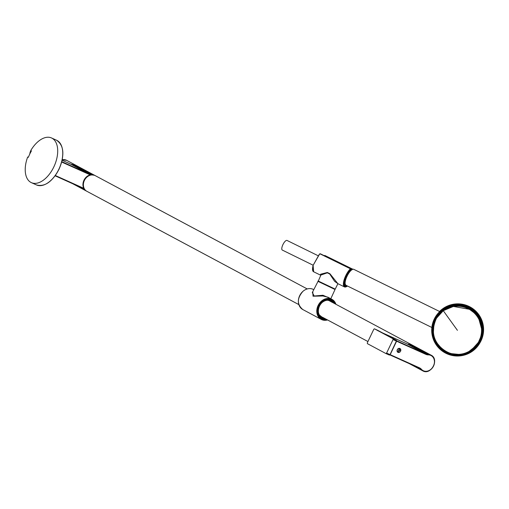 <?xml version="1.0" encoding="UTF-8"?>
<svg xmlns="http://www.w3.org/2000/svg" width="509" height="509" viewBox="0 0 509 509"><rect width="100%" height="100%" fill="white"/><g stroke="black" fill="none" stroke-linecap="round" stroke-linejoin="round"><path stroke-width="0.76" d="M27.702 156.976A24.508 13.997 -65.8 0 0 31.405 182.661A24.508 13.997 -65.8 0 0 53.827 166.92A24.508 13.997 -65.8 0 0 51.517 137.958A24.508 13.997 -65.8 0 0 30.756 150.569L31.424 150.925A23.191 13.247 -65.8 0 0 28.37 157.332L27.702 156.976L28.389 157.281M400.468 348.97A2.17 1.775 118.1 0 0 399.94 348.5A2.17 1.775 118.1 0 0 398.044 348.748A2.17 1.775 118.1 0 0 397.052 350.707A2.17 1.775 118.1 0 0 397.898 352.323A2.17 1.775 118.1 0 0 398.579 352.495M400.297 348.786L398.534 352.495A2.131 1.75 118.1 0 0 400.831 350.154A2.131 1.75 118.1 0 0 400.297 348.786L399.546 348.36A2.131 1.75 118.1 0 1 399.584 348.404L399.368 348.862M399.304 348.328L399.45 348.404A2.131 1.75 118.1 0 0 397.154 350.739A2.131 1.75 118.1 0 0 397.682 352.107L397.726 352.101M385.924 353.551L386.592 353.1L393.043 339.567L392.993 338.733L374.452 328.82L373.791 329.272L367.333 342.805L367.383 343.639L385.924 353.551L389.398 355.066L390.047 354.608L396.524 340.75M374.439 328.814L377.913 330.424L378.028 330.863L377.913 330.424L374.439 328.814M398.534 352.495L397.815 352.107L397.981 351.77M399.45 348.404L397.682 352.107A2.131 1.75 118.1 0 0 397.815 352.107M478.511 342.392L478.505 342.398A24.292 24.279 29.9 0 1 471.678 349.969C452.864 365.284 423.825 341.075 435.526 319.811L436.404 318.144A24.292 24.279 29.9 0 1 473.001 311.635A24.292 24.279 29.9 0 1 478.498 342.404L471.684 349.963A24.292 24.279 29.9 0 1 436.398 318.163M443.167 310.541A24.368 24.356 -150.1 0 0 441.844 348.996A24.368 24.356 -150.1 0 0 479.44 340.782A24.368 24.356 -150.1 0 0 443.167 310.541M481.081 340.686L481.081 340.686A25.749 25.736 -150.1 0 0 483.55 328.19L481.081 340.686A25.749 25.736 -150.1 0 1 480.159 342.449L464.628 354.996L445.483 353.055L433.025 338.383L434.215 319.181L435.138 317.419A25.749 25.736 -150.1 0 0 445.483 353.055A25.749 25.736 -150.1 0 0 480.693 341.354A25.749 25.736 -150.1 0 0 469.425 307.487A25.749 25.736 -150.1 0 0 435.138 317.419L439.642 311.521M329.768 298.179L322.929 295.258L314.212 295.996L312.291 292.58L318.119 281.197M327.541 319.945A11.363 9.321 -61.9 0 1 321.236 319.391A11.363 9.321 -61.9 0 1 321.478 301.093A11.363 9.321 -61.9 0 1 331.957 299.349L327.961 297.211L322.929 295.983L313.029 296.219L312.774 291.612M318.08 280.949L335.208 289.118L333.834 288.851L318.22 281.286L320.886 275.051L327.325 272.824L329.73 274.007L334.623 281.35L337.989 283.71M327.325 272.824L327.351 272.48L320.619 274.217L320.587 275.458M327.351 272.48L329.934 273.747L337.855 283.659L344.453 286.904A11.007 3.792 116.2 0 0 346.158 286.777M313.111 265.354L319.588 254.061L313.111 265.354L313.646 271.768L320.498 275.134M352.845 269.229L324.806 255.454L325.092 256.383L324.43 255.633L324.348 255.976M324.806 255.454L324.43 255.633M319.767 253.883L319.397 254.125L320.339 253.781L320.746 254.207M349.734 270.19L349.918 270.126A10.142 3.493 116.2 0 0 344.218 281.738A10.142 3.493 116.2 0 0 347.087 285.823M350.109 270.273L349.785 271.119M346.559 285.835A9.868 3.398 -63.8 0 1 345.032 285.912A9.868 3.398 -63.8 0 1 344.682 279.931A9.868 3.398 -63.8 0 1 349.238 270.992L349.715 270.419L349.619 271.66M347.507 274.809L346.527 276.018L346.228 277.481M347.106 276.247L346.527 276.018M319.315 314.95L321.815 316.948M319.805 315.593L320.186 315.911M320.358 316.165L320.778 316.42M320.969 316.662L321.433 316.865A9.047 7.419 118.1 0 1 321.103 316.662L320.829 316.503M321.777 317.043L321.777 317.043A9.047 7.419 118.1 0 0 322.133 317.209M322.286 317.355L322.871 317.457A9.047 7.419 118.1 0 1 322.496 317.342L322 317.062M328.731 300.393L328.439 300.393A9.047 7.419 118.1 0 0 328.05 300.323L327.911 300.253M329.482 300.622L329.196 300.596A9.047 7.419 118.1 0 0 328.82 300.482L328.617 300.38M330.805 301.322L329.915 300.889A9.047 7.419 118.1 0 0 329.558 300.73L329.285 300.59M331.346 301.773L331.194 301.742A9.047 7.419 118.1 0 0 330.907 301.5L330.589 301.277A9.047 7.419 118.1 0 0 330.258 301.073M330.907 301.5L331.499 302.009M319.366 314.988L319.652 315.326M330.57 301.277L330.195 301.156M327.968 299.082A10.581 8.678 118.1 0 1 331.213 299.839A10.581 8.678 118.1 0 1 331.404 299.941A10.581 8.678 118.1 0 1 333.7 301.875L333.713 302.098M318.806 316.223A10.581 8.678 118.1 0 0 321.236 318.5A10.581 8.678 118.1 0 0 321.427 318.602A10.581 8.678 118.1 0 0 326.39 319.328M298.834 304.598L86.854 191.289A8.882 7.285 -61.9 0 1 87.039 176.992A8.882 7.285 -61.9 0 1 95.221 175.63L307.207 288.934M407.874 344.262A8.882 7.285 -61.9 0 1 411.896 344.892A8.882 7.285 -61.9 0 1 411.946 344.924M30.909 150.645A5.364 4.396 118.1 0 0 29.859 153.845M352.393 269.363A8.239 2.838 116.2 0 0 352.292 269.312A8.239 2.838 116.2 0 0 350.58 269.7M287.089 240.471A5.364 1.845 116.2 0 0 287.031 240.445A5.364 1.845 116.2 0 0 286.974 240.42A5.364 1.845 116.2 0 0 284.251 242.367A5.364 1.845 116.2 0 0 282.304 250.072A5.364 1.845 116.2 0 0 282.361 250.097M83.864 188.495A8.882 7.285 118.1 0 0 82.802 187.878L55.328 175.516M61.684 162.034L89.221 174.422A8.882 7.285 118.1 0 0 90.417 174.816M84.596 189.571L84.443 189.564A8.526 6.992 118.1 0 0 82.821 188.279A8.526 6.992 118.1 0 0 82.483 188.114L55.125 175.802L82.821 188.279M82.802 187.878L82.477 188.107M89.221 174.422L89.196 174.008A8.526 6.992 118.1 0 0 91.62 174.523L73.124 164.642A8.882 7.285 -61.9 0 1 76.013 165.361L94.649 175.325A8.882 7.285 118.1 0 0 94.509 175.242A8.882 7.285 118.1 0 0 91.62 174.523L91.722 174.67M77.686 185.95L84.443 189.564A8.882 7.285 118.1 0 0 86.136 190.907A8.882 7.285 118.1 0 0 86.282 190.983L72.513 183.622M70.694 164.121L62.117 160.259L70.7 164.121A8.526 6.992 118.1 0 0 73.124 164.642L70.694 164.121L89.196 174.008L61.78 161.671M76.013 165.361L73.022 164.636M94.954 175.484A8.882 7.285 118.1 0 0 94.795 175.395L95.17 175.599A8.882 7.285 118.1 0 0 95.113 175.573A8.882 7.285 118.1 0 0 87.351 176.598A8.882 7.285 118.1 0 0 83.266 184.614A8.882 7.285 118.1 0 0 86.746 191.231A8.882 7.285 118.1 0 0 86.797 191.263L86.422 191.06A8.882 7.285 118.1 0 0 86.587 191.142M94.795 175.395A8.882 7.285 118.1 0 0 87.026 176.426A8.882 7.285 118.1 0 0 82.942 184.443A8.882 7.285 118.1 0 0 86.422 191.06C84.106 189.704 82.935 187.49 82.916 184.411C84.437 176.808 88.394 173.804 94.795 175.395M31.405 182.661L36.457 184.932A24.508 13.997 -65.8 0 0 58.879 169.192A24.508 13.997 -65.8 0 0 56.569 140.236L51.517 137.958M58.968 169.217A24.152 13.794 -65.8 0 0 62.639 150.683M48.298 182.54A24.152 13.794 -65.8 0 0 58.961 169.23M62.225 159.743L66.584 160.322L75.886 165.291A8.882 7.285 118.1 0 0 75.758 165.228A8.882 7.285 118.1 0 0 72.106 164.547M66.584 160.322A8.882 7.285 118.1 0 0 62.219 159.75M408.04 344.313A8.882 7.285 -61.9 0 1 412.004 344.949A8.882 7.285 -61.9 0 1 412.163 345.038M408.625 344.447A8.882 7.285 -61.9 0 1 412.322 345.127A8.882 7.285 -61.9 0 1 412.468 345.204L408.008 344.3M407.283 344.033L412.608 345.28A8.882 7.285 -61.9 0 0 409.72 344.561L409.624 344.555M382.558 332.911L407.295 344.039L425.798 353.927A8.526 6.992 118.1 0 0 428.215 354.442L409.72 344.561A8.526 6.992 -61.9 0 1 407.302 344.039L382.564 332.911M414.288 365.869L421.045 369.483A8.882 7.285 118.1 0 0 422.737 370.826A8.882 7.285 118.1 0 0 433.344 366.429A8.882 7.285 118.1 0 0 431.104 355.161A8.882 7.285 118.1 0 0 428.215 354.442L428.343 354.881A8.882 7.285 118.1 0 1 425.823 354.34L425.798 353.927L396.696 340.833M419.085 368.032A8.526 6.992 -61.9 0 1 419.422 368.198A8.526 6.992 -61.9 0 1 421.045 369.483L421.458 369.318A8.882 7.285 118.1 0 0 419.403 367.797L390.187 354.652M419.422 368.198L389.983 354.938L419.079 368.026L419.403 367.797M421.458 369.318A8.526 6.992 118.1 0 0 433.477 365.958A8.526 6.992 118.1 0 0 428.343 354.881M425.823 354.34L396.606 341.195L396.416 340.311L392.993 338.733M377.913 330.424L396.416 340.311L396.549 341.17M396.562 340.527L377.901 330.417M386.592 353.1L390.18 354.665L396.543 341.183M396.466 341.145L393.043 339.567M389.799 354.856L390.129 354.633M400.831 350.154A4.263 1.285 -178.9 0 1 399.813 350.497M434.845 319.506A25.036 25.024 -150.1 0 0 446.667 352.877A25.036 25.024 -150.1 0 0 480.044 341.068A25.036 25.024 -150.1 0 0 468.216 307.703A25.036 25.024 -150.1 0 0 434.845 319.506M441.685 309.548L458.246 303.86L470.265 307.061L479.643 315.911L483.55 328.19A25.749 25.736 -150.1 0 0 439.547 311.476M349.009 272.487A8.526 2.933 -63.8 0 1 352.336 269.503M345.204 284.016A8.526 2.933 -63.8 0 1 346.203 277.602M347.59 274.707A8.526 2.933 -63.8 0 1 348.945 272.576M431.861 327.484L345.986 285.288A8.882 3.054 -63.8 0 1 349.212 272.531A8.882 3.054 -63.8 0 1 353.819 269.35L439.655 311.527M474.203 312.844L469.483 309.307L453.354 306.443L443.282 310.675L436.493 318.208A24.19 24.177 29.9 0 1 436.493 318.208A24.19 24.177 29.9 0 1 473.644 312.322A24.19 24.177 29.9 0 1 478.409 342.347A24.19 24.177 29.9 0 1 478.409 342.353A24.19 24.177 29.9 0 1 441.252 348.239A24.19 24.177 29.9 0 1 443.275 310.687A24.19 24.177 29.9 0 1 478.403 342.36L480.649 337.13M471.576 349.842A24.127 24.114 29.9 0 1 437.893 344.408A24.127 24.114 29.9 0 1 443.314 310.738A24.127 24.114 29.9 0 1 476.99 316.172A24.127 24.114 29.9 0 1 471.576 349.842M457.419 330.328A218.164 6.375 -125.8 0 1 443.314 310.738M330.812 298.738L335.024 289.494L317.902 281.324M322.929 295.258L322.929 295.983M327.567 319.957L321.236 319.391L302.817 309.548A11.363 9.321 -61.9 0 1 303.052 291.25A11.363 9.321 -61.9 0 1 313.531 289.5L313.767 289.621M335.934 304.293L331.957 299.349A11.363 9.321 -61.9 0 1 335.915 304.28M327.402 319.868A11.153 9.149 -61.9 0 1 317.533 314.339A11.153 9.149 -61.9 0 1 321.682 301.309A11.153 9.149 -61.9 0 1 335.768 304.204M327.096 319.703A10.905 8.946 -61.9 0 1 317.292 310.923A10.905 8.946 -61.9 0 1 325.054 299.527A10.905 8.946 -61.9 0 1 335.469 304.045M326.714 319.499A10.689 8.768 -61.9 0 1 321.554 318.799A10.689 8.768 -61.9 0 1 317.368 310.834A10.689 8.768 -61.9 0 1 322.286 301.175A10.689 8.768 -61.9 0 1 331.639 299.941A10.689 8.768 -61.9 0 1 335.087 303.841M334.228 303.383A10.689 8.768 118.1 0 0 333.675 302.276M331.951 300.265A10.689 8.768 118.1 0 0 331.2 299.725M321.134 318.551A10.689 8.768 118.1 0 0 322 318.876M333.84 303.173A10.479 8.596 118.1 0 0 333.535 302.569M318.259 281.312L334.852 289.131M320.886 275.051L320.619 274.217M319.932 253.806L350.408 268.784A11.007 3.792 116.2 0 0 343.906 280.612A11.007 3.792 116.2 0 0 344.453 286.904L345.503 287.038L347.501 286.026M313.092 265.431L312.717 270.343M349.772 271.157L350.695 269.452L350.408 268.784L350.707 268.949M350.567 269.032A10.797 3.716 116.2 0 0 344.192 280.631A10.797 3.716 116.2 0 0 347.469 286.013M349.976 270.973L350.682 269.446M344.129 284.817A9.932 3.417 116.2 0 0 344.892 285.918A9.932 3.417 116.2 0 0 345.496 286.064M349.219 270.985L349.829 270.718M346.858 285.714A9.652 3.321 -63.8 0 1 344.587 281.617A9.652 3.321 -63.8 0 1 349.429 271.214M319.353 314.956L319.436 315.001A9.047 7.419 118.1 0 0 319.658 315.345M319.779 315.561L319.919 315.637A9.047 7.419 118.1 0 0 320.193 315.93M320.282 316.076L320.485 316.184A9.047 7.419 118.1 0 0 320.785 316.439M320.568 316.547A9.315 7.641 118.1 0 0 323.94 318.017M367.937 341.539L322.521 317.26M330.417 301.252L330.901 301.506M329.037 300.59L330.856 301.563M321.904 317.533A9.41 7.718 118.1 0 0 324.335 318.227M327.656 300.278A9.047 7.419 118.1 0 0 327.255 300.259M332.307 302.352A9.315 7.641 118.1 0 0 329.215 300.374M322.216 302.384A9.41 7.718 -61.9 0 1 330.856 300.972A9.41 7.718 -61.9 0 1 332.861 302.651M332.708 302.569A9.41 7.718 118.1 0 0 330.774 300.934M333.312 302.817A9.626 7.896 118.1 0 0 322.191 302.321A9.626 7.896 118.1 0 0 318.354 312.494A9.626 7.896 118.1 0 0 325.028 318.596M324.488 318.31A9.41 7.718 -61.9 0 1 321.981 317.571A9.41 7.718 -61.9 0 1 322.178 302.422M333.662 302.085A10.365 8.5 118.1 0 0 323.769 300.463A10.365 8.5 118.1 0 0 317.578 310.751A10.365 8.5 118.1 0 0 326.212 319.232M56.569 140.236C64.013 145.389 64.834 155.06 59.019 169.249C52.204 181.898 44.684 187.121 36.457 184.932M409.109 363.541L422.737 370.826C430.862 375.75 439.719 359.182 431.104 355.161L412.608 345.28M385.943 353.558L389.398 355.066L390.18 354.665L396.606 341.202M345.986 285.288C344.065 283.252 345.057 278.996 348.958 272.512C351.045 269.827 352.667 268.777 353.819 269.35M478.95 319.207L481.59 328.859M436.487 318.22L436.493 318.208C430.436 331.493 433.305 342.442 445.082 351.064C454.162 355.937 463.005 355.549 471.614 349.887L478.403 342.36M302.817 309.548C296.849 304.427 296.912 298.325 303.008 291.243C306.533 288.431 310.038 287.852 313.531 289.5M321.554 318.799C318.819 317.209 317.431 314.562 317.4 310.865C319.264 301.684 324.01 298.039 331.639 299.941M335.208 289.118L337.881 283.748M350.695 269.452L350.65 268.676L320.339 253.781L319.423 254.067L313.086 265.386C312.182 269.127 312.373 271.252 313.646 271.768M344.892 285.918C343.212 282.342 344.879 277.093 349.899 270.184L349.823 270.145M344.599 285.683L346.069 286.052L346.922 285.746M349.734 270.362L349.658 271.609M320.575 316.191L320.225 315.987M321.16 316.598L320.753 316.382M320.746 316.375L321.847 316.961M328.178 300.386L327.841 300.253M328.878 300.558L328.515 300.38M329.138 300.596L329.546 300.813M329.565 300.819L330.22 301.169M333.363 302.919L333.719 301.894L331.213 299.839M321.981 317.571L319.404 315.052C318.526 314.931 316.611 307.627 322.216 302.429C325.136 300.113 328.019 299.623 330.856 300.972M326.415 319.34L321.236 318.5M411.896 344.892L328.999 300.584M349.696 268.211L352.292 269.312M318.017 255.671L287.031 240.445M313.13 265.221L282.304 250.072"/></g></svg>
